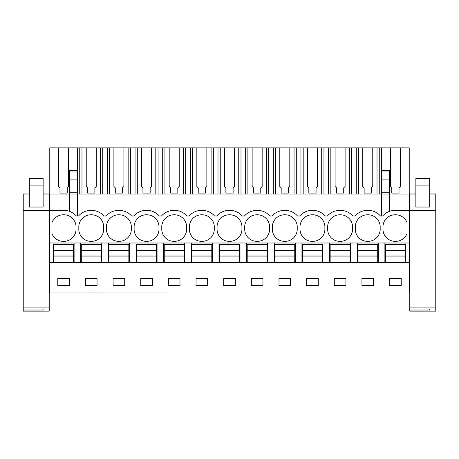 <?xml version="1.0" encoding="UTF-8"?>
<svg xmlns="http://www.w3.org/2000/svg" width="459" height="459" viewBox="0 0 459 459"><rect width="100%" height="100%" fill="white"/><g stroke="black" fill="none" stroke-linecap="round" stroke-linejoin="round"><path stroke-width="0.69" d="M49.773 292.974L409.227 293.043L49.773 292.974L49.773 262.628L53.089 262.628L53.089 242.995L49.773 242.995L49.773 262.628M58.591 147.878L68.603 147.878L68.603 186.469L67.221 187.851L67.221 193.067L59.974 193.067L59.974 187.851L58.591 186.469L58.591 147.878L49.773 147.878L49.773 242.995M390.397 147.878L400.409 147.878L400.409 186.469L399.026 187.851L399.026 193.067L391.779 193.067L391.779 187.851L390.397 186.469L390.397 147.878L372.76 147.878L372.76 186.469L371.377 187.851L371.377 193.067L364.13 193.067L364.13 187.851L362.748 186.469L362.748 147.878L345.105 147.878L345.105 186.469L343.722 187.851L343.722 193.067L336.481 193.067L336.481 187.851L335.099 186.469L335.099 147.878L317.456 147.878L317.456 186.469L316.073 187.851L316.073 193.067L308.832 193.067L308.832 187.851L307.45 186.469L307.45 147.878L289.807 147.878L289.807 186.469L288.424 187.851L288.424 193.067L281.178 193.067L281.178 187.851L279.795 186.469L279.795 147.878L262.158 147.878L262.158 186.469L260.775 187.851L260.775 193.067L253.529 193.067L253.529 187.851L252.146 186.469L252.146 147.878L234.503 147.878L234.503 186.469L233.12 187.851L233.12 193.067L225.88 193.067L225.88 187.851L224.497 186.469L224.497 147.878L206.854 147.878L206.854 186.469L205.471 187.851L205.471 193.067L198.225 193.067L198.225 187.851L196.842 186.469L196.842 147.878L179.205 147.878L179.205 186.469L177.822 187.851L177.822 193.067L170.576 193.067L170.576 187.851L169.193 186.469L169.193 147.878L151.55 147.878L151.55 186.469L150.168 187.851L150.168 193.067L142.927 193.067L142.927 187.851L141.544 186.469L141.544 147.878L123.901 147.878L123.901 186.469L122.519 187.851L122.519 193.067L115.278 193.067L115.278 187.851L113.895 186.469L113.895 147.878L96.252 147.878L96.252 186.469L94.87 187.851L94.87 193.067L87.623 193.067L87.623 187.851L86.24 186.469L86.24 147.878L68.603 147.878M389.318 171.356L389.318 194.054L409.227 194.054L409.227 147.878L400.409 147.878M86.24 147.878L96.252 147.878M113.895 147.878L123.901 147.878M141.544 147.878L151.55 147.878M169.193 147.878L179.205 147.878M196.842 147.878L206.854 147.878M224.497 147.878L234.503 147.878M252.146 147.878L262.158 147.878M279.795 147.878L289.807 147.878M307.45 147.878L317.456 147.878M335.099 147.878L345.105 147.878M362.748 147.878L372.76 147.878M69.682 170.398L77.422 170.398L77.422 147.878M49.773 194.054L69.682 194.054L69.682 211.415M49.773 210.365L65.97 210.503A16.593 16.593 0 0 1 76.314 215.982L77.422 215.982L77.422 194.054L389.318 194.054L389.318 211.415M77.422 215.982L78.529 215.982A16.593 16.593 0 0 1 90.968 210.365L91.525 210.365A16.593 16.593 0 0 1 103.963 215.982L106.178 215.982A16.593 16.593 0 0 1 118.623 210.365L119.174 210.365A16.593 16.593 0 0 1 131.618 215.982L133.827 215.982A16.593 16.593 0 0 1 146.272 210.365L146.823 210.365A16.593 16.593 0 0 1 159.267 215.982L161.482 215.982A16.593 16.593 0 0 1 173.921 210.365L174.477 210.365A16.593 16.593 0 0 1 186.916 215.982L189.131 215.982A16.593 16.593 0 0 1 201.576 210.365L202.126 210.365A16.593 16.593 0 0 1 214.571 215.982L216.78 215.982A16.593 16.593 0 0 1 229.225 210.365L229.775 210.365A16.593 16.593 0 0 1 242.22 215.982L244.429 215.982A16.593 16.593 0 0 1 256.874 210.365L257.424 210.365A16.593 16.593 0 0 1 269.869 215.982L272.084 215.982A16.593 16.593 0 0 1 284.523 210.365L285.079 210.365A16.593 16.593 0 0 1 297.518 215.982L299.733 215.982A16.593 16.593 0 0 1 312.177 210.365L312.728 210.365A16.593 16.593 0 0 1 325.173 215.982L327.382 215.982A16.593 16.593 0 0 1 339.826 210.365L340.377 210.365A16.593 16.593 0 0 1 352.822 215.982L355.036 215.982A16.593 16.593 0 0 1 367.475 210.365L368.032 210.365A16.593 16.593 0 0 1 380.471 215.982L382.686 215.982A16.593 16.593 0 0 1 393.03 210.503L409.227 210.365L409.227 292.974M75.987 228.066A12.163 12.163 0 0 0 63.594 214.795A12.163 12.163 0 0 0 51.982 222.54L51.982 233.585A12.163 12.163 0 0 0 63.594 241.331A12.163 12.163 0 0 0 75.987 228.066M78.856 228.066A12.163 12.163 0 0 0 91.249 241.331A12.163 12.163 0 0 0 103.642 228.066A12.163 12.163 0 0 0 91.249 214.795A12.163 12.163 0 0 0 78.856 228.066M118.898 241.331A12.163 12.163 0 0 0 131.291 228.066A12.163 12.163 0 0 0 118.898 214.795A12.163 12.163 0 0 0 106.505 228.066A12.163 12.163 0 0 0 118.898 241.331M134.154 228.066A12.163 12.163 0 0 0 146.547 241.331A12.163 12.163 0 0 0 158.94 228.066A12.163 12.163 0 0 0 146.547 214.795A12.163 12.163 0 0 0 134.154 228.066M174.196 241.331A12.163 12.163 0 0 0 186.589 228.066A12.163 12.163 0 0 0 174.196 214.795A12.163 12.163 0 0 0 161.809 228.066A12.163 12.163 0 0 0 174.196 241.331M257.149 241.331A12.163 12.163 0 0 0 269.542 228.066A12.163 12.163 0 0 0 257.149 214.795A12.163 12.163 0 0 0 244.756 228.066A12.163 12.163 0 0 0 257.149 241.331M241.893 228.066A12.163 12.163 0 0 0 229.5 214.795A12.163 12.163 0 0 0 217.107 228.066A12.163 12.163 0 0 0 229.5 241.331A12.163 12.163 0 0 0 241.893 228.066M201.851 214.795A12.163 12.163 0 0 0 189.458 228.066A12.163 12.163 0 0 0 201.851 241.331A12.163 12.163 0 0 0 214.244 228.066A12.163 12.163 0 0 0 201.851 214.795M340.102 241.331A12.163 12.163 0 0 0 352.495 228.066A12.163 12.163 0 0 0 340.102 214.795A12.163 12.163 0 0 0 327.709 228.066A12.163 12.163 0 0 0 340.102 241.331M300.06 228.066A12.163 12.163 0 0 0 312.453 241.331A12.163 12.163 0 0 0 324.846 228.066A12.163 12.163 0 0 0 312.453 214.795A12.163 12.163 0 0 0 300.06 228.066M272.411 228.066A12.163 12.163 0 0 0 284.804 241.331A12.163 12.163 0 0 0 297.191 228.066A12.163 12.163 0 0 0 284.804 214.795A12.163 12.163 0 0 0 272.411 228.066M367.751 241.331A12.163 12.163 0 0 0 380.144 228.066A12.163 12.163 0 0 0 367.751 214.795A12.163 12.163 0 0 0 355.358 228.066A12.163 12.163 0 0 0 367.751 241.331M395.406 241.331A12.163 12.163 0 0 0 407.018 233.585L407.018 222.54A12.163 12.163 0 0 0 395.406 214.795A12.163 12.163 0 0 0 383.013 228.066A12.163 12.163 0 0 0 395.406 241.331M53.089 242.995L384.894 242.995L384.894 262.628L409.227 262.628M409.227 242.995L384.894 242.995M378.262 242.995L378.262 262.628L384.894 262.628M378.262 262.628L53.089 262.628M69.401 285.578L69.401 278.389L57.788 278.389L57.788 285.578L69.401 285.578M318.259 285.578L318.259 278.389L306.646 278.389L306.646 285.578L318.259 285.578M334.295 278.389L334.295 285.578L345.908 285.578L345.908 278.389L334.295 278.389M140.741 278.389L140.741 285.578L152.354 285.578L152.354 278.389L140.741 278.389M180.003 285.578L180.003 278.389L168.39 278.389L168.39 285.578L180.003 285.578M85.443 278.389L85.443 285.578L97.056 285.578L97.056 278.389L85.443 278.389M113.092 278.389L113.092 285.578L124.705 285.578L124.705 278.389L113.092 278.389M262.955 285.578L262.955 278.389L251.343 278.389L251.343 285.578L262.955 285.578M278.997 278.389L278.997 285.578L290.61 285.578L290.61 278.389L278.997 278.389M207.657 285.578L207.657 278.389L196.045 278.389L196.045 285.578L207.657 285.578M223.694 278.389L223.694 285.578L235.306 285.578L235.306 278.389L223.694 278.389M361.944 278.389L361.944 285.578L373.557 285.578L373.557 278.389L361.944 278.389M389.599 278.389L389.599 285.578L401.212 285.578L401.212 278.389L389.599 278.389M23.225 223.917L23.225 207.325M23.225 228.066L23.225 223.464M49.773 228.066L49.216 228.066M69.682 192.223L69.682 194.054L77.422 194.054L77.422 192.223L69.682 192.223L69.682 171.356M74.106 242.995L74.106 262.628M80.738 242.995L80.738 262.628M77.422 192.223L77.422 171.356M409.227 194.054L409.227 210.365M389.318 170.398L381.578 170.398L381.578 147.878M405.911 242.995L405.911 262.628M435.775 222.259L435.775 228.066M409.784 228.066L409.227 228.066M436.05 222.259L435.775 207.325M381.578 171.356L381.578 192.223L389.318 192.223M381.578 192.223L381.578 215.982M102.741 194.054L102.741 147.878M107.4 194.054L107.4 147.878M100.51 194.054L100.51 147.878M81.983 194.054L81.983 147.878M79.751 194.054L79.751 147.878M101.755 242.995L101.755 262.628M108.393 242.995L108.393 262.628M130.396 194.054L130.396 147.878M135.049 194.054L135.049 147.878M128.159 194.054L128.159 147.878M109.632 194.054L109.632 147.878M129.404 242.995L129.404 262.628M136.042 242.995L136.042 262.628M158.045 194.054L158.045 147.878M162.704 194.054L162.704 147.878M155.813 194.054L155.813 147.878M137.287 194.054L137.287 147.878M157.053 242.995L157.053 262.628M163.691 242.995L163.691 262.628M185.694 194.054L185.694 147.878M190.353 194.054L190.353 147.878M183.462 194.054L183.462 147.878M164.936 194.054L164.936 147.878M184.707 242.995L184.707 262.628M191.34 242.995L191.34 262.628M213.349 194.054L213.349 147.878M218.002 194.054L218.002 147.878M211.111 194.054L211.111 147.878M192.585 194.054L192.585 147.878M212.356 242.995L212.356 262.628M218.995 242.995L218.995 262.628M240.998 194.054L240.998 147.878M245.651 194.054L245.651 147.878M238.76 194.054L238.76 147.878M220.24 194.054L220.24 147.878M240.005 242.995L240.005 262.628M246.644 242.995L246.644 262.628M268.647 194.054L268.647 147.878M273.306 194.054L273.306 147.878M266.415 194.054L266.415 147.878M247.889 194.054L247.889 147.878M267.66 242.995L267.66 262.628M274.293 242.995L274.293 262.628M296.296 194.054L296.296 147.878M300.955 194.054L300.955 147.878M294.064 194.054L294.064 147.878M275.538 194.054L275.538 147.878M295.309 242.995L295.309 262.628M301.947 242.995L301.947 262.628M323.951 194.054L323.951 147.878M328.604 194.054L328.604 147.878M321.713 194.054L321.713 147.878M303.187 194.054L303.187 147.878M322.958 242.995L322.958 262.628M329.596 242.995L329.596 262.628M351.6 194.054L351.6 147.878M356.259 194.054L356.259 147.878M349.368 194.054L349.368 147.878M330.841 194.054L330.841 147.878M350.607 242.995L350.607 262.628M357.245 242.995L357.245 262.628M379.249 194.054L379.249 147.878M377.017 194.054L377.017 147.878M358.49 194.054L358.49 147.878M53.64 256.053L73.549 256.053L73.549 262.02L53.64 262.02L53.64 250.402L73.549 250.402L73.549 244.435L53.64 244.435L53.64 250.402M73.549 256.053L73.549 250.402M53.64 255.979L73.549 255.979M53.64 250.471L73.549 250.471M81.295 256.053L101.204 256.053L101.204 262.02L81.295 262.02L81.295 250.402L101.204 250.402L101.204 244.435L81.295 244.435L81.295 250.402M101.204 256.053L101.204 250.402M81.295 255.979L101.204 255.979M81.295 250.471L101.204 250.471M108.944 256.053L128.853 256.053L128.853 262.02L108.944 262.02L108.944 250.402L128.853 250.402L128.853 244.435L108.944 244.435L108.944 250.402M128.853 256.053L128.853 250.402M108.944 255.979L128.853 255.979M108.944 250.471L128.853 250.471M136.593 256.053L156.502 256.053L156.502 262.02L136.593 262.02L136.593 250.402L156.502 250.402L156.502 244.435L136.593 244.435L136.593 250.402M156.502 256.053L156.502 250.402M136.593 255.979L156.502 255.979M136.593 250.471L156.502 250.471M164.247 256.053L184.151 256.053L184.151 262.02L164.247 262.02L164.247 250.402L184.151 250.402L184.151 244.435L164.247 244.435L164.247 250.402M184.151 256.053L184.151 250.402M164.247 255.979L184.151 255.979M164.247 250.471L184.151 250.471M191.896 256.053L211.806 256.053L211.806 262.02L191.896 262.02L191.896 250.402L211.806 250.402L211.806 244.435L191.896 244.435L191.896 250.402M211.806 256.053L211.806 250.402M191.896 255.979L211.806 255.979M191.896 250.471L211.806 250.471M219.545 256.053L239.455 256.053L239.455 262.02L219.545 262.02L219.545 250.402L239.455 250.402L239.455 244.435L219.545 244.435L219.545 250.402M239.455 256.053L239.455 250.402M219.545 255.979L239.455 255.979M219.545 250.471L239.455 250.471M247.194 256.053L267.104 256.053L267.104 262.02L247.194 262.02L247.194 250.402L267.104 250.402L267.104 244.435L247.194 244.435L247.194 250.402M267.104 256.053L267.104 250.402M247.194 255.979L267.104 255.979M247.194 250.471L267.104 250.471M274.849 256.053L294.753 256.053L294.753 262.02L274.849 262.02L274.849 250.402L294.753 250.402L294.753 244.435L274.849 244.435L274.849 250.402M294.753 256.053L294.753 250.402M274.849 255.979L294.753 255.979M274.849 250.471L294.753 250.471M302.498 256.053L322.407 256.053L322.407 262.02L302.498 262.02L302.498 250.402L322.407 250.402L322.407 244.435L302.498 244.435L302.498 250.402M322.407 256.053L322.407 250.402M302.498 255.979L322.407 255.979M302.498 250.471L322.407 250.471M330.147 256.053L350.056 256.053L350.056 262.02L330.147 262.02L330.147 250.402L350.056 250.402L350.056 244.435L330.147 244.435L330.147 250.402M350.056 256.053L350.056 250.402M330.147 255.979L350.056 255.979M330.147 250.471L350.056 250.471M357.796 256.053L377.705 256.053L377.705 262.02L357.796 262.02L357.796 250.402L377.705 250.402L377.705 244.435L357.796 244.435L357.796 250.402M377.705 256.053L377.705 250.402M357.796 255.979L377.705 255.979M357.796 250.471L377.705 250.471M385.451 256.053L405.36 256.053L405.36 262.02L385.451 262.02L385.451 250.402L405.36 250.402L405.36 244.435L385.451 244.435L385.451 250.402M405.36 256.053L405.36 250.402M385.451 255.979L405.36 255.979M385.451 250.471L405.36 250.471M49.216 193.973L43.135 193.973L49.216 193.979L49.216 311.122L23.225 311.122L23.225 310.026L43.135 310.026L43.135 309.022L43.135 310.026M23.225 193.973L29.307 193.979L23.225 193.973L23.225 210.578L49.216 210.578M29.307 207.032L43.135 207.032L43.135 178.316L29.307 178.316L29.307 207.032M49.216 307.926L23.225 307.926L23.225 210.578M23.225 307.926L23.225 309.022L43.135 309.022M23.225 310.026L23.225 309.022M435.775 193.973L429.693 193.973L435.775 193.979L435.775 311.122L409.784 311.122L409.784 310.026L429.693 310.026L429.693 309.022L429.693 310.026M409.784 193.973L415.865 193.979L409.784 193.973L409.784 210.578L435.775 210.578M415.865 207.032L429.693 207.032L429.693 178.316L415.865 178.316L415.865 207.032M435.775 307.926L409.784 307.926L409.784 210.578M409.784 307.926L409.784 309.022L429.693 309.022M409.784 310.026L409.784 309.022M49.773 207.629L49.216 207.629M49.773 223.464L49.216 223.464M49.773 208.983L49.216 208.983M77.422 170.989L69.682 170.989M77.422 172.94L69.682 172.94M77.422 179.871L69.682 179.871M409.784 207.629L409.227 207.629M409.784 223.464L409.227 223.464M409.784 208.983L409.227 208.983M381.578 170.989L389.318 170.989M381.578 172.94L389.318 172.94M381.578 179.871L389.318 179.871M49.216 194.082L43.135 194.082M29.307 194.082L23.225 194.082M29.307 185.906L43.135 185.906M435.775 194.082L429.693 194.082M415.865 194.082L409.784 194.082M415.865 185.906L429.693 185.906M49.773 207.325L49.216 207.325M49.773 223.917L49.216 223.917M409.784 207.325L409.227 207.325M409.784 223.917L409.227 223.917"/></g></svg>
